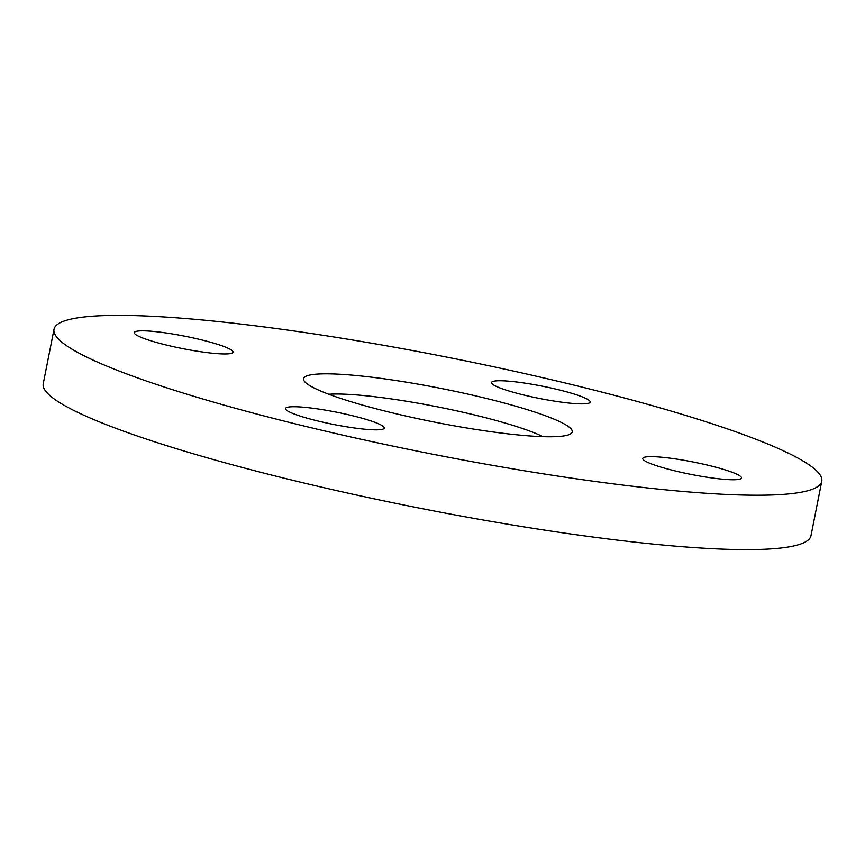 <?xml version="1.0" encoding="UTF-8"?>
<svg xmlns="http://www.w3.org/2000/svg" width="865" height="865" viewBox="0 0 865 865"><rect width="100%" height="100%" fill="white"/><g stroke="black" fill="none" stroke-linecap="round" stroke-linejoin="round"><path stroke-width="1.3" d="M646.328 456.882A50.311 6.304 -168.8 0 1 702.131 463.878A50.311 6.304 -168.8 0 1 741.446 477.977A50.311 6.304 -168.8 0 1 737.845 479.524A50.311 6.304 -168.8 0 1 682.042 472.528A50.311 6.304 -168.8 0 1 642.738 458.428A50.311 6.304 -168.8 0 1 646.328 456.882M522.33 394.645A50.311 6.304 -168.8 0 1 491.515 382.535A50.311 6.304 -168.8 0 1 559.406 389.964A50.311 6.304 -168.8 0 1 590.222 402.074A50.311 6.304 -168.8 0 1 522.33 394.645M229.441 353.72A50.311 6.304 -168.8 0 1 173.638 346.724A50.311 6.304 -168.8 0 1 134.324 332.625A50.311 6.304 -168.8 0 1 137.924 331.068A50.311 6.304 -168.8 0 1 193.728 338.064A50.311 6.304 -168.8 0 1 233.042 352.163A50.311 6.304 -168.8 0 1 229.441 353.72M353.439 415.946A50.311 6.304 -168.8 0 1 384.255 428.056A50.311 6.304 -168.8 0 1 316.363 420.628A50.311 6.304 -168.8 0 1 285.547 408.518A50.311 6.304 -168.8 0 1 353.439 415.946M542.982 436.663A120.192 15.051 11.2 0 0 478.94 416.033A120.192 15.051 11.2 0 0 328.765 394.245M387.423 411.664A136.962 17.149 11.2 0 0 570.749 433.808A136.962 17.149 11.2 0 0 488.347 398.927A136.962 17.149 11.2 0 0 304.188 381.032A136.962 17.149 11.2 0 0 387.423 411.664M54.019 329.295L43.25 383.692A391.315 48.991 11.2 0 0 282.931 477.891A391.315 48.991 11.2 0 0 810.981 535.705L821.75 481.308A391.315 48.991 11.2 0 0 582.069 387.109A391.315 48.991 11.2 0 0 54.019 329.295A391.315 48.991 11.2 0 0 293.711 423.482A391.315 48.991 11.2 0 0 821.75 481.308"/></g></svg>
